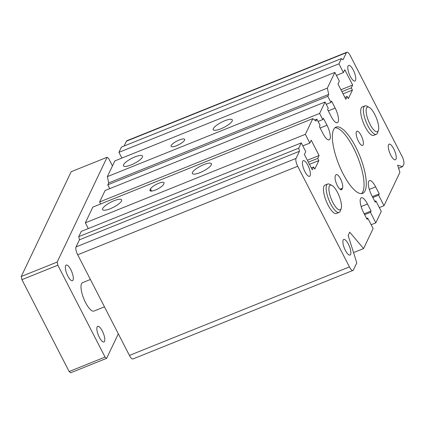 <?xml version="1.0" encoding="UTF-8"?>
<svg xmlns="http://www.w3.org/2000/svg" width="425" height="425" viewBox="0 0 425 425"><rect width="100%" height="100%" fill="white"/><g stroke="black" fill="none" stroke-linecap="round" stroke-linejoin="round"><path stroke-width="0.64" d="M345.382 250.399A8.42 2.672 -111.9 0 1 343.735 239.445A8.42 2.672 -111.9 0 1 349.355 246.261A8.42 2.672 -111.9 0 1 350.019 255.069A8.42 2.672 -111.9 0 1 345.382 250.399M304.9 171.636A8.42 2.672 -111.9 0 1 303.259 160.682A8.42 2.672 -111.9 0 1 308.874 167.498A8.42 2.672 -111.9 0 1 309.543 176.306A8.42 2.672 -111.9 0 1 304.9 171.636M352.947 270.443A6.38 2.024 68.1 0 1 349.43 266.911L297.707 166.271A6.38 2.024 -111.9 0 1 296.034 158.419L299.439 151.273L298.764 148.134L301.261 142.896L81.26 231.407L78.763 236.645L79.433 239.79L76.032 246.936A6.38 2.024 68.1 0 0 77.706 254.782L129.428 355.422A6.38 2.024 68.1 0 0 132.945 358.96L352.947 270.443A6.38 2.024 68.1 0 0 353.377 269.997L356.782 262.852L348.155 235.477L349.722 232.183L363.587 248.561L373.118 228.56L367.721 218.057L366.626 218.498M314.691 120.057L316.896 119.165L315.993 121.072L312.832 118.602L92.831 207.113L85.345 222.833L88.294 228.576M316.896 119.165L320.046 125.295L319.409 126.629L323.011 133.625A11.225 3.559 68.1 0 0 329.194 139.852A11.225 3.559 68.1 0 0 327 125.242L323.404 118.246L322.772 119.579L319.621 113.448L325.067 102.021L105.065 190.533L99.62 201.965L100.651 203.968M343.039 93.851L352.421 90.079L348.335 98.653L347.214 96.464L345.849 99.323L337.981 84.007L339.341 81.148L334.847 72.399L114.84 160.91L107.355 176.63L108.694 182.909L107.785 184.817L109.756 188.647M352.421 90.079L351.294 87.89L352.66 85.032L344.787 69.716L343.427 72.574L338.927 63.824L341.424 58.586L121.422 147.098L118.926 152.336L121.879 158.084M398.602 168.252L402.613 166.637L403.75 164.252A6.38 2.024 68.1 0 0 402.071 156.405L350.354 55.765A6.38 2.024 68.1 0 0 346.837 52.227L126.836 140.739A6.38 2.024 68.1 0 0 126.406 141.19L124.105 146.019M339.118 212.426L336.435 213.504A15.311 4.856 -111.9 0 1 327.999 205.015A15.311 4.856 -111.9 0 1 325.008 185.098L327.691 184.02A15.311 4.856 68.1 0 0 330.682 203.936A15.311 4.856 68.1 0 0 339.118 212.426A15.311 4.856 68.1 0 0 340.292 211.002L341.169 208.574A13.265 4.207 68.1 0 0 339.102 195.93A13.265 4.207 68.1 0 0 331.835 185.374A13.265 4.207 68.1 0 0 328.918 189.63A13.265 4.207 68.1 0 0 332.839 202.454A13.265 4.207 68.1 0 0 341.169 208.574M376.332 134.305L373.649 135.384A15.311 4.856 -111.9 0 1 365.213 126.9A15.311 4.856 -111.9 0 1 362.222 106.983L364.905 105.905A15.311 4.856 68.1 0 0 367.896 125.821A15.311 4.856 68.1 0 0 376.332 134.305A15.311 4.856 68.1 0 0 377.506 132.887L378.383 130.459A13.265 4.207 68.1 0 0 376.316 117.815A13.265 4.207 68.1 0 0 369.049 107.259A13.265 4.207 68.1 0 0 366.132 111.515A13.265 4.207 68.1 0 0 370.053 124.339A13.265 4.207 68.1 0 0 378.383 130.459M372.369 196.626L379.249 193.858L378.611 195.192L384.009 205.695L379.318 207.581M378.611 195.192L372.826 197.519M379.249 193.858L375.647 186.857L369.309 189.407M371.147 224.729L375.838 222.843L381.289 211.411L375.891 200.908L375.254 202.242L371.657 195.24A11.225 3.559 -111.9 0 1 369.463 180.636A11.225 3.559 -111.9 0 1 375.647 186.857M375.891 200.908L374.797 201.349M375.838 222.843L370.446 212.341L364.661 214.667M370.446 212.341L371.078 211.007L364.198 213.775M371.078 211.007L367.482 204.005L361.138 206.555M367.721 218.057L367.083 219.39L363.487 212.388A11.225 3.559 -111.9 0 1 361.293 197.784A11.225 3.559 -111.9 0 1 367.482 204.005M363.587 248.561L353.552 252.599M299.439 151.273L79.433 239.79M298.764 148.134L78.763 236.645M309.458 164.347L318.84 160.576L314.755 169.15L313.629 166.961L312.269 169.819L304.396 154.503L305.761 151.645L301.261 142.896M313.629 166.961L311.286 167.902M318.84 160.576L317.714 158.387L308.332 162.159M317.714 158.387L319.074 155.529L307.349 160.246M319.074 155.529L311.206 140.213L309.846 143.071L302.807 145.903M309.846 143.071L305.347 134.321L85.345 222.833M312.832 118.602L305.347 134.321M163.513 184.455A7.655 2.035 152.8 0 1 156.559 189.529A7.655 2.035 152.8 0 1 149.967 190.666A7.655 2.035 152.8 0 1 150.041 189.874L150.498 188.923A7.655 2.035 152.8 0 1 157.452 183.844A7.655 2.035 152.8 0 1 164.039 182.713A7.655 2.035 152.8 0 1 163.965 183.504L163.513 184.455M192.472 172.417A10.715 2.848 152.8 0 1 202.21 165.309A10.715 2.848 152.8 0 1 211.432 163.726A10.715 2.848 152.8 0 1 203.203 171.153A10.715 2.848 152.8 0 1 192.371 173.522A10.715 2.848 152.8 0 1 192.472 172.417M102.675 208.548A10.715 2.848 152.8 0 1 112.412 201.439A10.715 2.848 152.8 0 1 121.635 199.856A10.715 2.848 152.8 0 1 113.406 207.283A10.715 2.848 152.8 0 1 102.574 209.653A10.715 2.848 152.8 0 1 102.675 208.548M322.772 119.579L318.081 121.465M319.621 113.448L99.62 201.965M325.067 102.021L328.217 108.147L327.579 109.48L331.176 116.482A11.225 3.559 68.1 0 0 337.365 122.703A11.225 3.559 68.1 0 0 335.171 108.099L328.291 110.867M107.785 184.817L327.792 96.305L330.937 102.43L331.574 101.097L335.171 108.099M330.937 102.43L326.246 104.316M327.792 96.305L328.695 94.398L108.694 182.909M328.695 94.398L327.356 88.118L107.355 176.63M334.847 72.399L327.356 88.118M171.142 145.578A7.655 2.035 152.8 0 1 178.096 140.5A7.655 2.035 152.8 0 1 184.689 139.368A7.655 2.035 152.8 0 1 178.808 144.675A7.655 2.035 152.8 0 1 171.073 146.365A7.655 2.035 152.8 0 1 171.142 145.578M213.35 128.594A10.715 2.848 152.8 0 1 223.083 121.492A10.715 2.848 152.8 0 1 232.31 119.903A10.715 2.848 152.8 0 1 224.076 127.335A10.715 2.848 152.8 0 1 213.244 129.699A10.715 2.848 152.8 0 1 213.35 128.594M123.553 164.725A10.715 2.848 152.8 0 1 133.285 157.617A10.715 2.848 152.8 0 1 142.513 156.033A10.715 2.848 152.8 0 1 134.279 163.46A10.715 2.848 152.8 0 1 123.452 165.83A10.715 2.848 152.8 0 1 123.553 164.725M347.214 96.464L344.866 97.41M351.294 87.89L341.918 91.667M352.66 85.032L340.93 89.749M343.427 72.574L336.393 75.406M338.927 63.824L118.926 152.336M346.837 52.227A6.38 2.024 68.1 0 0 346.407 52.673L343.002 59.819L341.424 58.586M402.613 166.637L397.651 165.24L399.893 172.353L384.009 205.695M390.761 155.136A8.42 2.672 -111.9 0 1 389.114 144.181A8.42 2.672 -111.9 0 1 394.735 150.992A8.42 2.672 -111.9 0 1 395.404 159.8A8.42 2.672 -111.9 0 1 390.761 155.136M350.285 76.373A8.42 2.672 -111.9 0 1 348.638 65.418A8.42 2.672 -111.9 0 1 354.259 72.234A8.42 2.672 -111.9 0 1 354.923 81.042A8.42 2.672 -111.9 0 1 350.285 76.373M342.492 188.243L342.04 189.194A7.655 2.428 -111.9 0 1 341.519 189.731A7.655 2.428 -111.9 0 1 336.839 184.53A7.655 2.428 -111.9 0 1 335.293 176.067L335.745 175.116A7.655 2.428 -111.9 0 1 336.26 174.574A7.655 2.428 -111.9 0 1 340.946 179.775A7.655 2.428 -111.9 0 1 342.492 188.243L340.016 189.237M358.408 141.19A7.655 2.428 -111.9 0 1 356.91 131.229A7.655 2.428 -111.9 0 1 362.02 137.424A7.655 2.428 -111.9 0 1 362.626 145.435A7.655 2.428 -111.9 0 1 358.408 141.19M342.975 173.581A35.721 11.326 -111.9 0 1 335.994 127.102A35.721 11.326 -111.9 0 1 359.837 156.018A35.721 11.326 -111.9 0 1 362.663 193.38A35.721 11.326 -111.9 0 1 342.975 173.581M361.462 193.641A35.721 11.326 68.1 0 0 357.59 156.921A35.721 11.326 68.1 0 0 334.948 127.744M369.049 107.259L366.738 106.117A15.311 4.856 68.1 0 0 364.905 105.905M331.835 185.374L329.524 184.232A15.311 4.856 68.1 0 0 327.691 184.02M104.46 306.834L93.973 311.052A15.311 4.856 -111.9 0 1 85.537 302.568A15.311 4.856 -111.9 0 1 82.546 282.652L90.403 279.491M107.089 157.266L71.172 171.716L21.25 276.51L21.919 279.65L69.142 371.535L70.725 372.773L106.643 358.323L105.065 357.085L57.837 265.2L57.168 262.055L107.089 157.266L108.667 158.504L112.466 165.899M102.319 331.006A8.42 2.672 -111.9 0 1 103.966 341.96A8.42 2.672 -111.9 0 1 99.328 337.296A8.42 2.672 -111.9 0 1 97.681 326.342A8.42 2.672 -111.9 0 1 102.319 331.006M70.837 269.748A8.42 2.672 -111.9 0 1 72.484 280.702A8.42 2.672 -111.9 0 1 67.841 276.038A8.42 2.672 -111.9 0 1 66.199 265.078A8.42 2.672 -111.9 0 1 70.837 269.748M69.142 371.535L105.065 357.085M21.919 279.65L57.837 265.2M21.25 276.51L57.168 262.055M118.32 333.806L106.643 358.323M349.43 266.911L129.428 355.422M297.707 166.271L77.706 254.782M296.034 158.419L76.032 246.936M327 125.242L320.126 128.01M346.407 52.673L126.406 141.19M342.04 189.194L340.776 189.699M150.041 189.874L150.652 191.064M150.498 188.923L151.603 191.08"/></g></svg>
